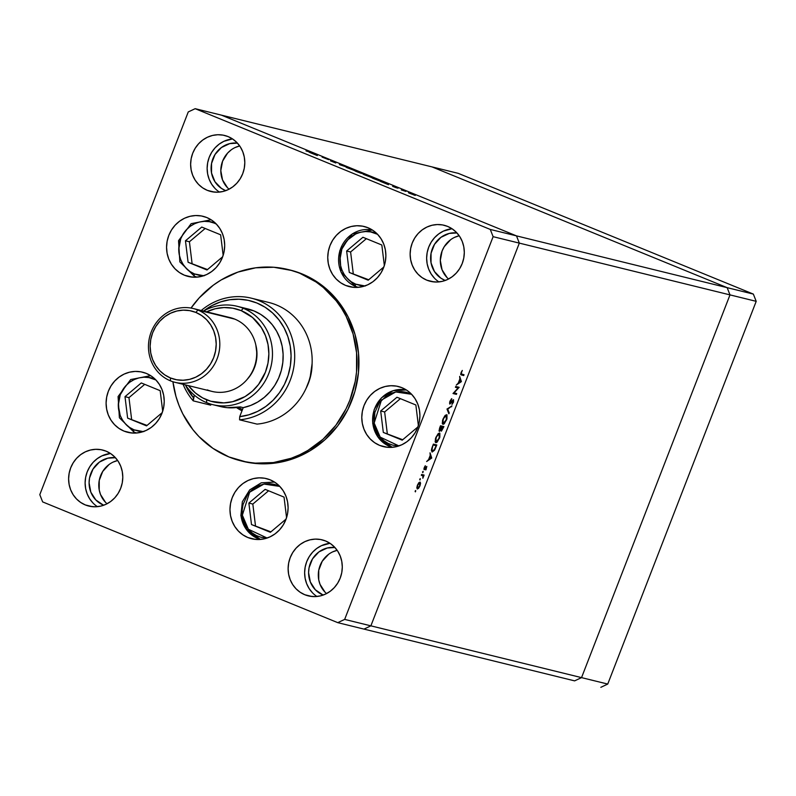 <?xml version="1.0" encoding="UTF-8"?>
<svg xmlns="http://www.w3.org/2000/svg" width="796" height="796" viewBox="0 0 796 796"><rect width="100%" height="100%" fill="white"/><g stroke="black" fill="none" stroke-linecap="round" stroke-linejoin="round"><path stroke-width="1.19" d="M214.224 223.099L216.393 224.114L214.224 223.099A2.249 0.796 -67.7 0 1 214.572 222.363A2.249 0.796 112.3 0 0 214.224 223.099L209.418 221.696L204.423 221.328L199.418 222.004L194.612 223.706L190.174 226.353L186.284 229.855L183.08 234.074L180.702 238.85L178.732 249.317L179.209 254.611L180.662 259.665L183.02 264.292L186.194 268.312L190.075 271.575L194.503 273.953A2.249 0.796 112.3 0 0 194.423 276.232A2.249 0.796 112.3 0 0 194.463 276.242L197.02 277.137A29.561 27.631 103.8 0 1 194.463 276.242A2.249 0.796 -67.7 0 1 194.423 276.232A2.249 0.796 -67.7 0 1 194.503 273.953C187.189 272.142 173.727 257.805 180.702 238.85C188.334 220.154 207.706 219.248 214.224 223.099M203.706 275.734L194.503 273.953L199.308 275.356L204.303 275.724M220.641 234.8L201.736 227.069L185.458 240.79L188.085 262.252L206.99 269.993L222.681 256.75L206.99 269.993L188.085 262.252L207.507 269.555L188.085 262.252L185.458 240.79L189.418 241.765L192.045 263.227L189.418 241.765L185.458 240.79L201.736 227.069L220.641 234.8L223.159 255.367L220.641 234.8M205.179 228.472L189.418 241.765L205.179 228.472M364.896 285.943L355.693 284.162C348.369 282.351 334.917 268.003 341.892 249.049C349.514 230.362 368.886 229.447 375.413 233.308A2.249 0.796 -67.7 0 1 375.762 232.561A2.249 0.796 112.3 0 0 375.413 233.308L377.583 234.322L370.608 231.905L365.613 231.536L360.608 232.213L355.792 233.905L347.464 240.064L341.892 249.049L339.922 259.516L340.399 264.809L341.852 269.864L344.21 274.501L347.384 278.52L351.265 281.784L355.693 284.162A2.249 0.796 112.3 0 0 355.613 286.431A2.249 0.796 -67.7 0 1 355.693 284.162L360.488 285.565L365.493 285.933M355.653 286.451A2.249 0.796 -67.7 0 1 355.613 286.431A2.249 0.796 112.3 0 0 355.653 286.451A29.561 27.631 103.8 0 1 339.872 250.929A29.561 27.631 103.8 0 1 372.309 229.984L352.329 233.875L339.733 250.889L341.036 272.093L355.613 286.441L358.21 287.346A29.561 27.631 103.8 0 1 355.653 286.451L358.21 287.346M349.275 272.461L368.18 280.192L383.871 266.959L368.18 280.192L349.275 272.461L368.697 279.754L349.275 272.461L346.648 250.999L349.275 272.461M384.339 265.565L381.831 245.009L362.926 237.268L346.648 250.999L362.926 237.268L381.831 245.009L384.339 265.565M366.369 238.681L350.608 251.974L346.648 250.999L350.608 251.974L353.235 273.436L350.608 251.974L366.369 238.681M374.17 423.044L381.463 400.08L395.741 391.95L411.622 394.299L406.278 392.239L401.323 391.523L396.299 391.851L391.403 393.214L386.816 395.552L379.284 402.776L374.846 412.428L374.17 423.044L372.707 423.502L374.17 423.044L375.294 428.198L377.354 432.994L380.279 437.233L383.931 440.765L388.199 443.452L392.896 445.183L398.925 445.919L380.17 437.103L374.17 423.044M372.846 423.591L372.846 423.591A29.561 27.631 103.8 0 1 406.348 389.96L393.085 390.697L381.503 397.791L374.17 409.612L372.707 423.502L379.055 438.536L392.249 447.322A29.561 27.631 103.8 0 1 372.846 423.591L377.573 436.447L392.249 447.322M380.687 410.975L383.314 432.437L402.209 440.168L417.9 426.935L402.209 440.168L383.314 432.437L402.726 439.74L383.314 432.437L380.687 410.975L384.647 411.95L387.274 433.412L384.647 411.95L380.687 410.975L396.955 397.244L380.687 410.975M418.378 425.542L415.86 404.985L396.955 397.244L415.86 404.985L418.378 425.542M400.398 398.657L384.647 411.95L400.398 398.657M242.352 515.161L249.645 492.197L263.934 484.067L279.804 486.416L274.461 484.356L269.506 483.64L264.481 483.968L259.586 485.331L255.009 487.669L250.909 490.903L247.466 494.893L243.029 504.555L242.193 509.838L242.352 515.161L240.889 515.619L242.352 515.161L243.476 520.315L245.546 525.111L248.461 529.35L252.123 532.882L256.382 535.569L261.078 537.3L267.118 538.036L248.352 529.231L242.352 515.161M241.029 515.708L245.755 528.564L260.431 539.439A29.561 27.631 103.8 0 1 241.029 515.708M248.869 503.092L251.496 524.554L270.391 532.295L286.092 519.052L270.391 532.295L251.496 524.554L270.909 531.857L251.496 524.554L248.869 503.092L252.829 504.067L255.456 525.529L252.829 504.067L248.869 503.092L265.148 489.371L248.869 503.092M286.56 517.669L284.043 497.102L265.148 489.371L284.043 497.102L286.56 517.669M268.59 490.774L252.829 504.067L268.59 490.774M143.25 431.611L134.036 429.83C126.723 428.019 113.271 413.681 120.246 394.726C127.867 376.04 147.24 375.125 153.767 378.976A2.249 0.796 -67.7 0 1 154.106 378.239A2.249 0.796 112.3 0 0 153.767 378.976L155.936 379.99L148.961 377.573L143.967 377.204L138.962 377.881L134.146 379.583L129.708 382.229L125.818 385.732L120.246 394.726L118.276 405.194L120.196 415.542L122.554 420.169L125.738 424.188L129.619 427.452L134.036 429.83A2.249 0.796 112.3 0 0 133.957 432.109A2.249 0.796 -67.7 0 1 134.036 429.83L138.842 431.233L143.847 431.601M134.007 432.119A2.249 0.796 -67.7 0 1 133.957 432.109A2.249 0.796 112.3 0 0 134.007 432.119L136.564 433.014A29.561 27.631 103.8 0 1 134.007 432.119M127.629 418.129L146.534 425.87L162.225 412.626L146.534 425.87L127.629 418.129L147.051 425.432L127.629 418.129L125.002 396.667L127.629 418.129M162.692 411.243L160.175 390.677L141.28 382.946L125.002 396.667L141.28 382.946L160.175 390.677L162.692 411.243M144.723 384.349L128.962 397.642L125.002 396.667L128.962 397.642L131.589 419.104L128.962 397.642L144.723 384.349M574.622 680.869L581.538 677.625L729.992 294.888L727.146 287.655L432.029 166.901L221.378 115.131L432.029 166.901L727.146 287.655L516.485 235.875L221.378 115.131L195.159 108.684L490.276 229.437L516.485 235.875L221.378 115.131L516.485 235.875L727.146 287.655L729.992 294.888L519.33 243.118L516.485 235.875L221.378 115.131L195.159 108.684L188.254 111.938L39.8 494.664L188.254 111.938L195.159 108.684L490.276 229.437L493.122 236.671L344.668 619.407L370.876 625.845L519.33 243.118L516.485 235.875L490.276 229.437L493.122 236.671L729.992 294.888L581.538 677.625L370.876 625.845L519.33 243.118L493.122 236.671L344.668 619.407L337.763 622.651L42.646 501.908L337.763 622.651L344.668 619.407L370.876 625.845L363.971 629.099L370.876 625.845L519.33 243.118L516.485 235.875L519.33 243.118L370.876 625.845L581.538 677.625L574.622 680.869L581.538 677.625L574.622 680.869L363.971 629.099L574.622 680.869M312.082 364.07A50.675 47.372 103.8 0 1 306.142 388.239L310.002 378.438L312.082 363.732M289.873 269.963L302.052 273.914A98.525 92.107 -76.2 0 0 289.983 269.993L288.033 269.516A98.525 92.107 103.8 0 1 300.112 273.436L310.241 277.784L325.295 288.003L338.091 301.216L348.121 316.898L355.026 334.459L358.518 353.225L358.479 372.458L354.907 391.433L347.922 409.423L337.822 425.731L324.967 439.72L309.873 450.874L293.107 458.755L275.316 463.053L257.188 463.61L242.84 461.322M228.93 456.944A98.525 92.107 103.8 0 1 172.911 381.732L175.956 396.398L178.991 405.373L182.851 413.96L192.891 429.641L198.97 436.596L212.96 448.367L228.93 456.944L246.272 461.998L255.247 463.133L273.376 462.575L291.167 458.277L299.714 454.765L307.933 450.397L323.027 439.243L335.872 425.253L345.981 408.945L349.882 400.119L355.185 381.553L356.538 371.981L356.578 352.747L353.086 333.982L346.18 316.42L341.534 308.311L336.141 300.739L323.355 287.535L316.082 282.013L300.112 273.436A98.525 92.107 103.8 0 1 352.13 393.712A98.525 92.107 103.8 0 1 240.999 460.874A98.525 92.107 103.8 0 1 228.93 456.944M241.974 461.103A98.525 92.107 -76.2 0 0 242.939 461.352A98.525 92.107 -76.2 0 0 354.071 394.189A98.525 92.107 -76.2 0 0 302.052 273.914L291.565 270.461L273.794 267.257L255.665 267.814L237.875 272.113L221.109 279.983L213.318 285.177L199.269 297.813L191.02 308.072A98.525 92.107 103.8 0 1 288.033 269.516M123.977 431.094L131.708 432.994L123.977 431.094L118.962 428.397L114.564 424.696L110.962 420.139L108.286 414.885L106.644 409.154L106.097 403.154L106.674 397.114L108.336 391.284L111.032 385.861L114.664 381.085L119.072 377.105L124.106 374.1L129.559 372.18L135.23 371.414L140.902 371.832L146.355 373.423A30.964 28.945 103.8 0 1 162.702 411.224A30.964 28.945 103.8 0 1 127.778 432.327A30.964 28.945 103.8 0 1 123.977 431.094A30.964 28.945 103.8 0 1 107.629 393.294A30.964 28.945 103.8 0 1 142.554 372.19A30.964 28.945 103.8 0 1 146.355 373.423L151.369 376.12L155.767 379.821L159.369 384.378L162.046 389.632L163.687 395.363L164.235 401.363L163.658 407.393L161.996 413.233L159.299 418.646L155.668 423.432L151.26 427.402L146.225 430.407L140.773 432.327L135.101 433.094L129.43 432.676L123.977 431.094M184.443 275.217L192.174 277.117L184.443 275.217L179.418 272.521L175.03 268.819L171.419 264.262L168.752 259.008L167.11 253.277L166.563 247.277L167.13 241.238L168.802 235.407L171.498 229.984L175.12 225.198L179.538 221.228L184.563 218.223L190.025 216.303L195.697 215.537L201.358 215.955L206.811 217.547A30.964 28.945 103.8 0 1 223.159 255.347A30.964 28.945 103.8 0 1 188.234 276.451A30.964 28.945 103.8 0 1 184.443 275.217A30.964 28.945 103.8 0 1 168.095 237.417A30.964 28.945 103.8 0 1 203.02 216.313A30.964 28.945 103.8 0 1 206.811 217.547L211.835 220.243L216.223 223.935L219.835 228.502L222.502 233.755L224.144 239.487L224.691 245.486L224.124 251.516L222.452 257.357L219.756 262.77L216.134 267.555L211.716 271.526L206.691 274.53L201.229 276.451L195.557 277.217L189.896 276.799L184.443 275.217M345.633 285.426L353.354 287.316L345.633 285.426L340.608 282.729L336.21 279.028L332.609 274.461L329.932 269.217L328.29 263.476L327.743 257.476L328.32 251.446L329.982 245.606L332.678 240.193L336.31 235.407L340.718 231.437L345.753 228.432L351.205 226.512L356.877 225.746L362.548 226.163L368.001 227.746A30.964 28.945 103.8 0 1 384.349 265.546A30.964 28.945 103.8 0 1 349.424 286.66A30.964 28.945 103.8 0 1 345.633 285.426A30.964 28.945 103.8 0 1 329.275 247.626A30.964 28.945 103.8 0 1 364.21 226.512A30.964 28.945 103.8 0 1 368.001 227.746L373.016 230.442L377.413 234.143L381.015 238.71L383.692 243.954L385.334 249.695L385.881 255.695L385.314 261.725L383.642 267.565L380.946 272.978L377.324 277.764L372.906 281.734L367.871 284.739L362.419 286.66L356.747 287.426L351.076 287.008L345.633 285.426M379.662 445.402L387.393 447.302L379.662 445.402L374.647 442.705L370.249 439.004L366.648 434.437L363.971 429.193L362.329 423.452L361.782 417.452L362.349 411.423L364.021 405.582L366.717 400.169L370.339 395.383L374.757 391.413L379.782 388.408L385.244 386.488L390.916 385.722L396.587 386.14L402.03 387.722A30.964 28.945 103.8 0 1 418.388 425.532A30.964 28.945 103.8 0 1 383.453 446.636A30.964 28.945 103.8 0 1 379.662 445.402A30.964 28.945 103.8 0 1 363.314 407.602A30.964 28.945 103.8 0 1 398.239 386.488A30.964 28.945 103.8 0 1 402.03 387.722L407.055 390.418L411.452 394.12L415.054 398.687L417.731 403.93L419.373 409.671L419.91 415.671L419.343 421.701L417.681 427.542L414.975 432.954L411.353 437.74L406.945 441.71L401.91 444.715L396.458 446.636L390.786 447.402L385.115 446.984L379.662 445.402M247.845 537.519L255.576 539.419L247.845 537.519L242.83 534.822L238.432 531.121L234.83 526.564L232.153 521.31L230.512 515.579L229.964 509.579L230.541 503.54L232.203 497.709L234.9 492.286L238.521 487.5L242.939 483.53L247.974 480.525L253.426 478.605L259.098 477.839L264.769 478.257L270.222 479.849A30.964 28.945 103.8 0 1 286.57 517.649A30.964 28.945 103.8 0 1 251.645 538.753A30.964 28.945 103.8 0 1 247.845 537.519A30.964 28.945 103.8 0 1 231.497 499.719A30.964 28.945 103.8 0 1 266.421 478.615A30.964 28.945 103.8 0 1 270.222 479.849L275.237 482.545L279.635 486.237L283.237 490.804L285.913 496.057L287.555 501.788L288.102 507.788L287.525 513.818L285.863 519.659L283.167 525.071L279.535 529.857L275.127 533.827L270.093 536.832L264.64 538.753L258.969 539.519L253.297 539.101L247.845 537.519M304.788 594.731L311.982 596.502L304.788 594.731L300.112 592.224L296.012 588.771L292.649 584.523L290.162 579.627L288.63 574.284L288.122 568.692L288.65 563.07L290.212 557.638L292.719 552.583L296.102 548.126L300.211 544.434L304.898 541.628L309.982 539.837L315.266 539.121L320.549 539.509L325.624 540.991A28.855 26.974 103.8 0 1 340.867 576.214A28.855 26.974 103.8 0 1 308.321 595.886A28.855 26.974 103.8 0 1 304.788 594.731A28.855 26.974 103.8 0 1 289.545 559.508A28.855 26.974 103.8 0 1 322.091 539.837A28.855 26.974 103.8 0 1 325.624 540.991L330.31 543.509L334.4 546.952L337.763 551.2L340.25 556.096L341.782 561.439L342.29 567.031L341.763 572.652L340.21 578.095L337.693 583.14L334.31 587.597L330.201 591.299L325.514 594.095L320.43 595.886L315.146 596.602L309.863 596.214L304.788 594.731M207.298 190.344L214.492 192.115L207.298 190.344L202.612 187.836L198.522 184.383L195.159 180.135L192.672 175.239L191.139 169.896L190.632 164.304L191.159 158.683L192.712 153.25L195.229 148.205L198.612 143.748L202.721 140.046L207.408 137.24L212.492 135.449L217.776 134.733L223.059 135.131L228.134 136.604A28.855 26.974 103.8 0 1 243.377 171.827A28.855 26.974 103.8 0 1 210.831 191.498A28.855 26.974 103.8 0 1 207.298 190.344A28.855 26.974 103.8 0 1 192.055 155.12A28.855 26.974 103.8 0 1 224.601 135.459A28.855 26.974 103.8 0 1 228.134 136.604L232.81 139.121L236.909 142.564L240.273 146.812L242.76 151.708L244.292 157.051L244.8 162.643L244.273 168.264L242.71 173.707L240.203 178.752L236.82 183.209L232.711 186.911L228.024 189.707L222.94 191.498L217.656 192.214L212.373 191.826L207.298 190.344M85.281 504.923L92.475 506.694L85.281 504.923L80.605 502.405L76.506 498.963L73.142 494.714L70.655 489.819L69.123 484.475L68.615 478.884L69.153 473.262L70.705 467.819L73.212 462.775L76.595 458.317L80.704 454.615L85.391 451.82L90.475 450.029L95.759 449.312L101.042 449.7L106.127 451.183A28.855 26.974 103.8 0 1 121.36 486.406A28.855 26.974 103.8 0 1 88.814 506.067A28.855 26.974 103.8 0 1 85.281 504.923A28.855 26.974 103.8 0 1 70.038 469.7A28.855 26.974 103.8 0 1 102.584 450.029A28.855 26.974 103.8 0 1 106.127 451.183L110.803 453.69L114.893 457.143L118.256 461.391L120.743 466.287L122.276 471.63L122.783 477.222L122.256 482.844L120.703 488.276L118.186 493.321L114.813 497.779L110.694 501.48L106.007 504.286L100.923 506.077L95.639 506.793L90.356 506.395L85.281 504.923M426.795 280.162L433.999 281.923L426.795 280.162L422.119 277.645L418.029 274.202L414.666 269.944L412.179 265.058L410.646 259.715L410.139 254.123L410.666 248.501L412.219 243.059L414.736 238.014L418.109 233.556L422.228 229.855L426.915 227.059L431.999 225.268L437.283 224.552L442.566 224.94L447.641 226.422A28.855 26.974 103.8 0 1 462.884 261.645A28.855 26.974 103.8 0 1 430.337 281.306A28.855 26.974 103.8 0 1 426.795 280.162A28.855 26.974 103.8 0 1 411.562 244.939A28.855 26.974 103.8 0 1 444.108 225.268A28.855 26.974 103.8 0 1 447.641 226.422L452.317 228.93L456.416 232.372L459.78 236.631L462.267 241.516L463.799 246.859L464.307 252.451L463.769 258.073L462.217 263.516L459.71 268.56L456.327 273.018L452.218 276.719L447.531 279.515L442.447 281.316L437.163 282.023L431.88 281.635L426.795 280.162M444.825 280.282L445.382 280.421L444.825 280.282A24.636 23.024 103.8 0 1 431.422 251.596A24.636 23.024 103.8 0 1 456.954 232.949L449.262 233.417L440.924 237.337L434.526 244.302L431.054 253.257L431.034 262.829L434.467 271.565L440.835 278.142L444.825 280.282A24.636 23.024 103.8 0 0 445.272 280.461L444.825 280.282M103.311 505.042L103.858 505.181L103.311 505.042A24.636 23.024 103.8 0 1 89.908 476.366A24.636 23.024 103.8 0 1 115.43 457.71L107.749 458.188L99.401 462.108L93.013 469.073L89.54 478.018L89.082 482.814L90.824 492.157L95.819 499.958L103.311 505.042A24.636 23.024 103.8 0 0 103.749 505.221L103.311 505.042M225.318 190.473L225.875 190.602L225.318 190.473A24.636 23.024 103.8 0 1 211.915 161.787A24.636 23.024 103.8 0 1 237.447 143.131L229.755 143.608L221.417 147.529L215.019 154.494L211.557 163.439L211.527 173.011L214.96 181.757L221.328 188.324L225.318 190.473A24.636 23.024 103.8 0 0 225.766 190.642L225.318 190.473M322.808 594.861L323.365 594.99L322.808 594.861A24.636 23.024 103.8 0 1 309.415 566.175A24.636 23.024 103.8 0 1 334.937 547.519L327.255 547.996L318.907 551.917L312.51 558.882L309.047 567.827L308.589 572.632L310.331 581.966L315.325 589.766L322.808 594.861A24.636 23.024 103.8 0 0 323.256 595.03L322.808 594.861M363.971 629.099L337.763 622.651L363.971 629.099L370.876 625.845L363.971 629.099M322.091 157.091L328.619 159.648L322.091 157.091M335.683 162.951L330.479 160.852L335.842 162.971M339.673 164.722L339.345 164.036L346.678 167.031L339.673 164.722L346.678 167.031L339.345 164.036L339.673 164.722M355.155 170.782L345.902 167.051L355.523 170.822M372.23 177.767L362.976 174.035L372.598 177.806M380.379 181.379L387.831 183.866L388.478 184.692L380.379 181.379L388.478 184.692L387.831 183.866L387.642 184.344L387.831 183.866L380.379 181.379M408.647 192.741L415.293 195.418L408.398 192.712M401.284 189.926L405.91 191.428L401.284 189.926M394.517 186.851L397.98 188.224L394.418 186.871M380.946 181.339L372.279 178.065L381.354 181.389M362.14 173.498L355.205 171.08L362.309 173.518M309.246 152.275L316.689 154.762L317.345 155.588L309.246 152.275L317.345 155.588L316.689 154.762L316.51 155.24L316.689 154.762L309.246 152.275M306.022 150.912L311.107 152.474L306.022 150.912M458.098 387.96L455.431 387.304L455.75 386.478L459.153 387.314L454.058 392.896L456.725 393.552L456.406 394.368L453.014 393.532L458.098 387.96L453.014 393.532L456.406 394.368L456.725 393.552L454.058 392.896L459.153 387.314L455.75 386.478L455.431 387.304L458.098 387.96M449.83 404.089L449.83 401.502L451.75 398.637L450.048 403.204L453.412 399.721L453.561 401.97L451.949 404.487L453.113 400.567L449.83 404.089L453.252 400.557L451.949 404.487L453.471 402.179L453.561 399.731L450.128 403.264L450.277 401.333L451.75 398.637L449.929 401.244L449.77 404.07M446.994 409.064L451.939 405.9L447.73 409.184L449.223 412.895L448.884 413.781L446.994 409.064L448.884 413.781L449.223 412.895L447.73 409.184L451.939 405.9L446.994 409.064M443.024 419.054L444.855 415.761L446.984 414.825L446.954 418.915L444.258 423.751L443.123 424.328L442.387 423.79L442.546 420.477L443.024 419.054L442.944 424.308L446.616 419.86L446.665 414.656L443.024 419.054M435.9 437.402L438.248 433.571L439.86 433.173L439.83 437.263L437.143 442.098L436.009 442.675L435.273 442.138L435.432 438.825L435.9 437.402L435.82 442.656L439.501 438.208L439.551 433.004L435.9 437.402M430.019 452.825L431.73 458.008L426.646 461.531L428.606 459.541L430.218 455.382L430.019 452.825L430.218 455.382L428.606 459.541L426.646 461.531L431.73 458.008L430.984 457.71L431.73 458.008L430.019 452.825M415.074 491.222L415.711 490.555L415.353 491.878L415.661 490.525L415.074 491.222M420.029 482.068L420.557 483.202L419.97 485.858L418.577 488.296L417.333 489.003L416.815 487.769L417.402 485.222L418.726 482.854L420.029 482.068L417.402 485.222L417.333 489.003L418.577 488.296L420.557 483.202L418.995 482.555L420.557 483.202L420.109 482.097M419.681 479.341L420.318 478.675L419.96 479.998L420.268 478.645L419.681 479.341M421.303 475.292L421.621 474.466L424.109 475.073L422.835 478.247L422.994 475.948L421.303 475.292L422.935 475.849L422.835 478.247L424.109 475.073L421.621 474.466L421.303 475.292M422.517 472.048L423.144 471.381L422.785 472.705L423.094 471.351L422.517 472.048M426.785 466.456L426.029 469.62L426.407 467.282L424.149 469.67L425.193 465.879L424.517 468.864L426.785 466.456L424.517 468.864L425.333 465.72L424.258 467.55L424.208 469.69L426.477 467.282L425.76 469.939L426.835 466.476M432.129 452.048L431.452 449.69L433.392 444.118L436.795 444.954L434.467 450.287L432.129 452.048L434.825 449.69L436.795 444.954L433.392 444.118L432.288 446.964L432.009 452.009M439.551 428.248L440.506 425.77L443.909 426.606L441.452 431.094L440.934 429.86L439.193 431.313L439.551 428.248L439.372 431.412L440.934 429.86L441.243 431.104L443.909 426.606L440.506 425.77L439.551 428.248M459.67 376.359L461.342 381.672L456.297 385.065L458.257 383.085L459.869 378.926L459.67 376.359L459.869 378.926L458.257 383.085L456.297 385.065L461.342 381.672L460.635 381.244L461.381 381.553L459.67 376.359M461.77 374.17L461.053 372.548L461.372 374.02L464.028 374.727L463.71 375.553L460.775 374.618L462.307 370.439L461.053 372.558L461.411 374.986L463.71 375.553L464.028 374.727L460.715 373.762M332.619 551.907L337.176 550.325A24.636 23.024 -76.2 0 0 319.057 568.812A24.636 23.024 -76.2 0 0 326.549 593.587M235.128 147.529L239.686 145.947A24.636 23.024 -76.2 0 0 221.567 164.424A24.636 23.024 -76.2 0 0 229.059 189.199M113.112 462.098L117.669 460.516A24.636 23.024 -76.2 0 0 99.55 478.993A24.636 23.024 -76.2 0 0 107.042 503.769M454.635 237.337L459.192 235.755A24.636 23.024 -76.2 0 0 441.074 254.232A24.636 23.024 -76.2 0 0 448.566 279.008M227.537 187.766L222.542 179.966L220.8 170.633L222.581 161.19L227.616 153.071L231.129 149.917M325.027 592.154L320.032 584.354L318.728 579.787L318.748 570.215L322.221 561.27L328.619 554.305M105.52 502.346L100.525 494.535L99.221 489.978L99.241 480.406L102.714 471.451L109.112 464.486M447.044 277.575L442.049 269.774L440.307 260.441L442.088 250.999L444.238 246.69L450.635 239.725M39.8 494.664L42.646 501.908L39.8 494.664M434.526 278.252L431.173 274.003L428.676 269.108L427.144 263.765L426.636 258.173L427.173 252.551L428.726 247.118L431.243 242.074L434.616 237.616L438.725 233.915L443.422 231.109L452.009 228.721A28.855 26.974 -76.2 0 0 427.532 250.909A28.855 26.974 -76.2 0 0 438.934 281.913L438.626 281.704M93.003 503.012L89.649 498.764L87.152 493.878L85.63 488.535L85.122 482.943L85.65 477.321L87.202 471.879L89.719 466.834L93.092 462.376L97.212 458.675L101.898 455.879L110.485 453.481A28.855 26.974 -76.2 0 0 86.008 475.67A28.855 26.974 -76.2 0 0 97.41 506.674L97.102 506.465M219.119 191.886L219.427 192.095A28.855 26.974 -76.2 0 1 208.025 161.09A28.855 26.974 -76.2 0 1 232.502 138.912L223.915 141.3L219.218 144.096L215.109 147.797L211.736 152.255L209.219 157.3L207.666 162.742L207.129 168.364L207.647 173.956L209.169 179.299L211.666 184.194L215.019 188.443M316.609 596.274L316.917 596.483A28.855 26.974 -76.2 0 1 305.515 565.478A28.855 26.974 -76.2 0 1 329.992 543.3L321.405 545.688L316.709 548.484L312.599 552.185L309.226 556.643L306.709 561.687L305.157 567.13L304.629 572.752L305.137 578.344L306.659 583.687L309.156 588.572L312.51 592.831M415.114 491.142L415.641 491.361L415.114 491.142M417.651 488.177L418.577 488.296L418.079 488.097L419.97 485.858L417.651 488.177L416.815 487.839L417.651 488.177L417.422 485.172L419.711 482.883L418.965 482.585L419.771 482.903L419.671 485.779L420.079 483.461L418.975 482.585M419.711 482.883L417.81 485.033L417.562 488.147M419.721 479.262L420.248 479.481L419.721 479.262M421.442 474.943L423.79 475.899L421.442 474.943M421.422 474.993L423.422 475.809L421.422 474.993M422.139 475.491L422.935 475.849M422.547 471.968L423.084 472.187L422.547 471.968M425.94 467.063L426.477 467.282L425.94 467.063M423.92 469.152L424.716 469.471L423.92 469.152M423.95 468.635L424.517 468.864L423.95 468.635M431.034 457.859L431.681 458.128L431.034 457.859M431.044 457.899L428.795 459.063L430.059 455.78L431.044 457.899L430.387 455.919L429.124 459.192L431.044 457.899M434.208 444.317L434.009 444.825L434.208 444.317M432.447 451.233L434.099 450.118L436.128 445.69L433.422 445.024L436.128 445.69L433.681 444.695L436.128 445.69L434.686 449.133L432.447 451.233L431.392 450.805L432.447 451.233L431.721 448.576L433.094 444.894L431.9 449.71L432.268 451.153M436.148 441.83L438.049 440.317L439.621 436.626L439.233 433.83L439.133 438.168L436.148 441.83L435.113 441.412L436.148 441.83L435.929 437.322L439.233 433.83L438.357 433.472L439.322 433.86L438.357 433.462M441.332 425.969L441.133 426.477L441.332 425.969M440.337 426.228L443.243 427.343L441.551 430.278L442.148 427.074L440.297 426.318L443.243 427.343L440.337 426.228M441.78 428.039L441.71 430.258L443.243 427.343L442.148 427.074L441.78 428.049M439.7 430.596L441.8 426.984L440.208 426.547L439.7 430.596L439.004 430.308L439.671 430.586L440.536 426.676L441.8 426.984L440.278 426.367L441.8 426.984L439.661 430.576M443.263 423.482L445.163 421.97L446.735 418.278L446.347 415.482L446.257 419.81L443.173 423.452L443.054 418.975L446.347 415.482L445.471 415.114L446.437 415.502L445.481 415.114M442.228 423.054L443.193 423.462L442.228 423.064M450.944 406.517L451.601 406.786L450.944 406.517M447.083 408.915L447.73 409.184L447.083 408.915M448.387 412.557L449.223 412.895L448.387 412.557M451.093 399.244L451.621 399.453L451.093 399.244M449.491 402.995L450.118 403.254L449.491 402.995M452.665 400.318L453.252 400.557L452.665 400.318M457.919 387.015L459.083 387.483L457.919 387.015M454.148 392.916L456.406 394.368L453.232 393.194L454.148 392.916M460.695 381.403L461.342 381.672L460.695 381.403M460.705 381.433L458.446 382.597L459.72 379.324L460.705 381.433L460.048 379.453L458.775 382.737L460.705 381.433M461.461 374.07L461.272 374.558L463.71 375.553L460.705 374.418L461.461 374.07M439.233 433.83L437.75 434.765L436.417 437.074L435.561 440.397L436.009 441.78M446.347 415.482L444.874 416.407L443.531 418.726L442.705 421.731L443.123 423.432M414.487 195.199L409.413 193.05M396.687 187.876L392.607 186.334L396.597 187.896M387.214 183.727L384.349 182.821L387.214 183.727M380.438 181.199L373.374 178.513L380.18 181.02M371.702 177.617L364.011 174.404M361.205 173.379L360.429 172.911M361.444 173.279L357.921 171.926L361.374 173.18M359.653 172.642L356.31 171.528L360.439 173.06M354.628 170.633L346.937 167.419M316.072 154.623L313.216 153.718L316.072 154.623M409.174 193.139L414.338 195.07M363.673 174.503L371.463 177.448M346.598 167.518L354.389 170.463M242.472 409.562A49.262 46.049 103.8 0 1 238.312 407.283L242.472 409.562M236.452 407.542A50.675 47.372 -76.2 0 0 241.994 410.776A50.675 47.372 103.8 0 1 236.452 407.542M729.992 294.888L581.538 677.625L607.746 684.062L600.841 687.316L607.746 684.062L581.538 677.625L729.992 294.888L756.2 301.336L607.746 684.062L756.2 301.336L753.354 294.092L756.2 301.336L729.992 294.888L727.146 287.655L729.992 294.888M432.029 166.901L727.146 287.655L753.354 294.092L727.146 287.655L432.029 166.901L458.237 173.349L753.354 294.092L458.237 173.349L432.029 166.901M276.401 304.948A61.929 57.899 103.8 0 1 311.316 371.254A61.929 57.899 103.8 0 1 257.028 424.109A61.929 57.899 -76.2 0 0 311.316 371.254A61.929 57.899 -76.2 0 0 276.401 304.948A61.929 57.899 -76.2 0 0 268.819 302.47L251.347 298.182A61.929 57.899 103.8 0 1 294.391 362.727A61.929 57.899 103.8 0 1 239.556 419.82L257.028 424.109L239.556 419.82A61.929 57.899 -76.2 0 0 291.127 335.225A61.929 57.899 -76.2 0 0 201.239 310.5A61.929 57.899 103.8 0 1 251.347 298.182M247.616 308.858L253.894 310.898L243.218 308.271A50.675 47.372 103.8 0 1 269.973 370.13A50.675 47.372 103.8 0 1 212.821 404.666A50.675 47.372 103.8 0 1 206.612 402.647A50.675 47.372 103.8 0 1 185.418 384.886A50.675 47.372 -76.2 0 0 206.612 402.647L206.652 399.781A47.86 44.735 103.8 0 1 188.463 385.632L195.368 392.935L202.672 397.91L210.801 401.234L223.835 402.885L232.601 401.701L245.029 396.607L252.362 391.184L258.6 384.388L265.406 372.18L267.983 363.165L268.859 353.842L268.023 344.569L265.486 335.703L261.347 327.594L252.521 317.495L241.228 310.649L243.218 308.271A50.675 47.372 -76.2 0 0 203.557 311.077A50.675 47.372 103.8 0 1 237.009 306.251A50.675 47.372 103.8 0 1 243.218 308.271L253.894 310.898A50.675 47.372 -76.2 0 0 247.685 308.878L237.009 306.251M206.612 311.823A47.86 44.735 103.8 0 1 241.228 310.649L232.81 308.201L224.044 307.555L215.278 308.739L206.612 311.823M225.268 316.778A37.999 35.531 103.8 0 1 234.76 319.116A37.999 35.531 -76.2 0 0 230.104 317.594L193.209 308.53A37.999 35.531 103.8 0 1 197.866 310.042A37.999 35.531 -76.2 0 0 151.21 331.962A37.999 35.531 -76.2 0 0 170.414 380.826L170.463 377.961A35.193 32.895 103.8 0 1 152.683 332.718A35.193 32.895 103.8 0 1 195.876 312.43L197.866 310.042L234.76 319.116L197.866 310.042A37.999 35.531 103.8 0 1 217.935 356.439A37.999 35.531 103.8 0 1 175.07 382.339A37.999 35.531 103.8 0 1 170.414 380.826A37.999 35.531 103.8 0 1 150.344 334.429A37.999 35.531 103.8 0 1 193.209 308.53M193.219 400.856A61.929 57.899 103.8 0 1 183.1 384.319A61.929 57.899 -76.2 0 0 193.219 400.856L194.363 395.154L193.378 397.702A59.113 55.262 103.8 0 1 185.408 384.886L193.378 397.702L193.219 400.856L210.691 405.154L193.219 400.856M212.821 404.666L220.582 406.577A50.675 47.372 -76.2 0 0 240.302 406.925L243.218 407.642L239.715 416.656L248.859 414.806L257.635 411.383L265.794 406.467L273.108 400.219L279.386 392.786L284.441 384.388L288.132 375.264L290.371 365.663L291.077 355.842L290.241 346.091L287.893 336.668L284.082 327.843L278.918 319.863L272.55 312.947L265.158 307.276L256.939 303.027L248.133 300.311L238.969 299.206L229.716 299.734L220.621 301.883L211.955 305.604L203.557 311.077A59.113 55.262 103.8 0 1 287.814 336.439A59.113 55.262 103.8 0 1 239.715 416.656L239.556 419.82L239.715 416.656L243.218 407.642A50.675 47.372 -76.2 0 0 282.829 362.409A50.675 47.372 -76.2 0 0 253.894 310.898L260.72 314.4L266.889 319.047L272.242 324.708L276.64 331.236L279.973 338.459L282.142 346.2L283.107 354.26L282.829 362.409L281.316 370.439L278.62 378.16L274.799 385.354L269.953 391.831L264.212 397.433L257.735 402.01L250.67 405.443L243.218 407.642L240.302 406.925L227.129 407.671L220.631 406.587M255.824 344.986L256.969 354.2L256.322 361.056L254.431 367.692L251.367 373.841L247.248 379.284M211.059 404.189L210.691 405.154L211.059 404.189M247.456 379.055A35.193 32.895 -76.2 0 0 255.824 344.996M175.07 382.339L211.955 391.403A37.999 35.531 -76.2 0 0 254.82 365.503A37.999 35.531 -76.2 0 0 234.76 319.116A37.999 35.531 103.8 0 1 253.954 367.971A37.999 35.531 103.8 0 1 207.298 389.891M170.463 377.961L176.652 379.772L183.09 380.239L189.538 379.374L195.736 377.185L201.458 373.772L206.472 369.264L210.592 363.822L213.656 357.673L215.547 351.036L216.204 344.18L215.577 337.365L213.716 330.847L210.671 324.877L206.582 319.694L201.587 315.495L195.876 312.43L189.687 310.629L183.249 310.151L176.802 311.017L170.603 313.206L164.881 316.619L159.867 321.136L155.747 326.569L152.683 332.718L150.792 339.355L150.136 346.21L150.762 353.026L152.623 359.543L155.668 365.513L159.757 370.697L164.752 374.906L170.463 377.961L170.414 380.826A37.999 35.531 -76.2 0 0 217.069 358.906A37.999 35.531 -76.2 0 0 197.866 310.042L195.876 312.43A35.193 32.895 103.8 0 1 213.656 357.673A35.193 32.895 103.8 0 1 170.463 377.961M206.612 402.647A50.675 47.372 -76.2 0 0 268.809 373.423A50.675 47.372 -76.2 0 0 243.218 308.271L241.228 310.649A47.86 44.735 103.8 0 1 265.406 372.18A47.86 44.735 103.8 0 1 206.652 399.781L206.612 402.647M211.119 219.776L191.139 223.676L178.543 240.681L179.846 261.894L194.423 276.232L197.02 277.137M274.53 482.077L261.277 482.814L249.685 489.908L242.352 501.729L240.889 515.629L247.238 530.663L260.431 539.439M150.663 375.652L130.683 379.553L118.087 396.557L119.39 417.771L133.967 432.109L136.564 433.014M242.939 461.352L240.999 460.874M422.586 475.63L421.363 475.132"/></g></svg>
